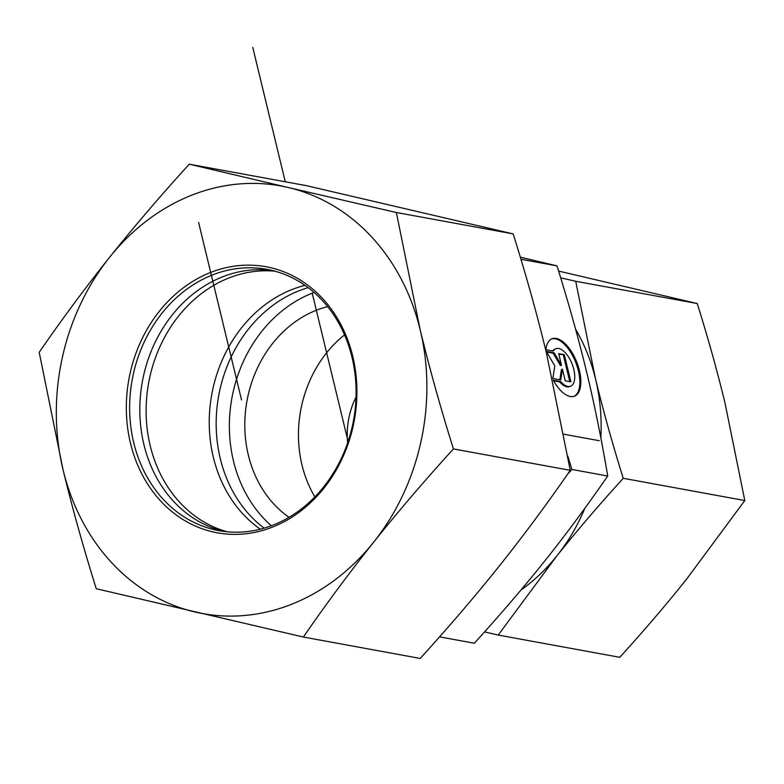 <?xml version="1.0" encoding="UTF-8"?>
<svg xmlns="http://www.w3.org/2000/svg" width="784" height="784" viewBox="0 0 784 784"><rect width="100%" height="100%" fill="white"/><g stroke="black" fill="none" stroke-linecap="round" stroke-linejoin="round"><path stroke-width="1.18" d="M545.88 349.693A30.831 14.514 -111.4 0 1 552.034 338.747A30.831 14.514 -111.4 0 1 576.779 362.169A30.831 14.514 -111.4 0 1 574.505 396.165A30.831 14.514 -111.4 0 1 553.239 380.191L560.687 381.553A20.149 9.477 68.6 0 0 570.615 386.218A20.149 9.477 68.6 0 0 572.095 364.001A20.149 9.477 68.6 0 0 555.925 348.694A20.149 9.477 68.6 0 0 553.318 351.056L545.88 349.693M574.006 396.341A30.831 14.514 68.6 0 0 575.789 362.561A30.831 14.514 68.6 0 0 551.544 338.962M552.661 350.938A20.149 9.477 -111.4 0 1 554.935 349.086L555.925 348.694M570.615 386.218L569.615 386.6A20.149 9.477 -111.4 0 1 559.688 381.945L553.592 380.828M560.687 381.553L559.688 381.945M564.333 354.691L570.879 381.808L565.235 380.769L562.432 369.156L560.727 379.946L552.828 378.496L554.817 365.912L546.281 351.389L554.18 352.839L561.501 365.275L558.698 353.662L564.333 354.691L558.835 354.26M561.501 365.275L560.501 365.667L553.19 353.221L546.664 352.026M554.18 352.839L553.19 353.221M559.825 379.779L561.442 369.548L562.432 369.156M569.743 381.592L563.343 355.083M520.929 259.259L521.487 261.121M567.792 456.102L571.908 469.469L567.293 474.585M521.184 259.318L556.993 265.874L520.311 257.181M308.161 287.65A132.829 112.524 -79.6 0 0 220.284 458.62A132.829 112.524 -79.6 0 0 264.12 528.161M356.024 397.027A72.451 61.377 -79.6 0 0 347.635 442.852M344.539 334.876A114.709 97.177 -79.6 0 0 314.874 496.899M314.09 292.471A132.829 112.524 -79.6 0 0 231.917 397.978A132.829 112.524 -79.6 0 0 271.372 525.76M327.634 306.632A114.709 97.177 -79.6 0 0 248.361 455.2A114.709 97.177 -79.6 0 0 289.051 517.313M571.908 469.469L607.718 476.025C601.465 438.952 594.409 404.181 586.54 371.714C578.739 339.266 568.89 303.986 556.993 265.874M439.53 636.863L474.34 643.243C501.025 613.843 524.643 586.236 545.213 560.403C565.842 534.58 586.677 506.454 607.718 476.025M520.899 590.078A181.124 153.439 -79.6 0 0 556.816 555.964L498.222 635.06L619.762 657.315C643.635 631.081 665.783 605.199 686.206 579.65L744.8 500.555L724.945 402.76C717.154 370.646 707.923 337.571 697.241 303.535L558.61 271.078M498.222 635.06L484.541 631.914M560.678 277.83L575.701 281.28L595.556 379.064A181.124 153.439 -79.6 0 0 575.623 329.319M600.848 437.923A181.124 153.439 -79.6 0 0 595.556 379.064C603.347 411.188 612.578 444.263 623.26 478.299C599.378 504.533 577.23 530.415 556.816 555.964A181.124 153.439 -79.6 0 0 584.844 508.316M575.701 281.28L697.241 303.535M623.26 478.299L744.8 500.555M133.731 442.695A132.829 112.524 100.4 0 1 266.795 269.333A132.829 112.524 100.4 0 1 353.545 420.253A132.829 112.524 100.4 0 1 218.942 530.641A132.829 112.524 100.4 0 1 133.731 442.695M130.487 443.244A135.24 114.562 -79.6 0 0 323.792 488.344A135.24 114.562 -79.6 0 0 270.539 267.677A135.24 114.562 -79.6 0 0 130.487 443.244M224.057 531.434A132.829 112.524 100.4 0 1 143.913 444.567A132.829 112.524 100.4 0 1 271.852 270.402M288.1 187.484A217.354 184.122 -79.6 0 0 109.515 257.387A217.354 184.122 -79.6 0 0 63.024 469.655A217.354 184.122 -79.6 0 0 195.118 612.02A217.354 184.122 -79.6 0 0 373.694 542.126A217.354 184.122 -79.6 0 0 420.185 329.858A217.354 184.122 -79.6 0 0 288.1 187.484L396.361 212.503L420.185 329.858C429.534 368.402 440.618 408.092 453.436 448.928C424.781 480.406 398.203 511.472 373.694 542.126C349.292 572.79 325.85 604.435 303.379 637.039L96.265 588.725C83.457 547.889 72.373 508.199 63.024 469.655L39.2 352.3C61.671 319.686 85.103 288.051 109.515 257.387C134.015 226.733 160.593 195.667 189.248 164.189L288.1 187.484M303.379 637.039L420.195 658.433C448.85 626.955 475.427 595.889 499.927 565.244C524.339 534.57 547.781 502.936 570.252 470.322L546.428 352.967C537.079 314.433 525.995 274.733 513.177 233.897L306.064 185.583L189.248 164.189M513.177 233.897L396.361 212.503M570.252 470.322L453.436 448.928M304.996 285.356A132.829 112.524 -79.6 0 0 215.188 379.73A132.829 112.524 -79.6 0 0 240.757 511.56A132.829 112.524 -79.6 0 0 260.347 529.19M274.968 271.205A132.829 112.524 -79.6 0 0 148.676 382.739A132.829 112.524 -79.6 0 0 227.252 531.787M241.472 399.673L198.597 222.45M348.096 441.48L312.218 293.187L348.096 441.48M285.268 181.77L252.752 47.354M241.531 399.918L198.626 222.568M563.804 434.218L599.29 440.716"/></g></svg>
